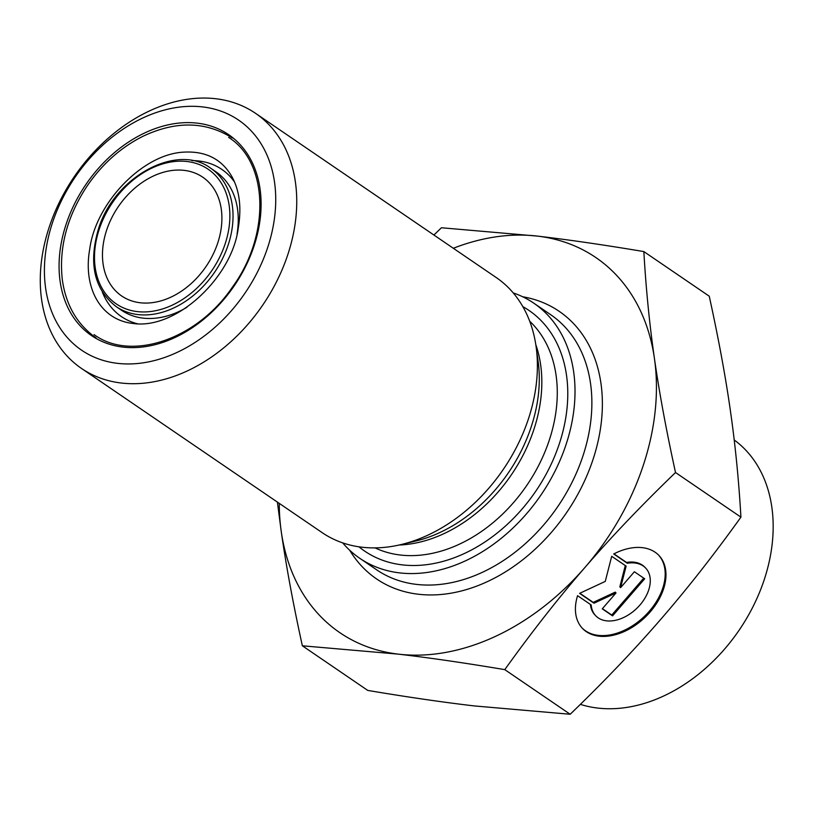 <?xml version="1.0" encoding="UTF-8"?>
<svg xmlns="http://www.w3.org/2000/svg" width="813" height="813" viewBox="0 0 813 813"><rect width="100%" height="100%" fill="white"/><g stroke="black" fill="none" stroke-linecap="round" stroke-linejoin="round"><path stroke-width="1.22" d="M513.237 292.914A154.409 114.023 124.3 0 1 533.806 303.178A154.409 114.023 124.3 0 1 540.97 494.995A154.409 114.023 124.3 0 1 359.753 558.287A154.409 114.023 124.3 0 1 342.69 542.881M279.266 503.369A227.081 167.681 -55.7 0 0 281.278 531.753A227.081 167.681 -55.7 0 0 398.319 654.14A227.081 167.681 -55.7 0 0 584.903 567.504A227.081 167.681 -55.7 0 0 654.435 358.482A227.081 167.681 -55.7 0 0 537.393 236.095A227.081 167.681 -55.7 0 0 453.319 248.27M613.713 553.978A52.835 35.203 -43.7 0 1 658.876 555.401A52.835 35.203 -43.7 0 1 645.024 617.362A52.835 35.203 -43.7 0 1 582.504 628.439A52.835 35.203 -43.7 0 1 577.576 595.685L591.183 604.963A34.532 22.998 136.3 0 0 595.736 615.787A34.532 22.998 136.3 0 0 636.589 608.541A34.532 22.998 136.3 0 0 645.644 568.053A34.532 22.998 136.3 0 0 627.311 563.257L613.713 553.978M582.118 628.032A52.835 35.203 136.3 0 0 644.242 616.539A52.835 35.203 136.3 0 0 658.489 554.994M613.947 553.856L626.528 562.433A34.532 22.998 -43.7 0 1 644.861 567.24L645.644 568.053M627.311 563.257L626.528 562.433M595.736 615.787L594.964 614.963A34.532 22.998 -43.7 0 1 590.421 604.455M634.374 571.752L644.679 578.785L612.555 615.868L602.25 608.835L616.01 592.951L594.008 603.216L579.588 593.368L605.268 581.397L611.701 556.295L626.132 566.133L620.614 587.647L634.374 571.752M620.614 587.647L619.831 586.823L625.288 565.553M579.832 593.256L593.226 602.392L615.228 592.128L616.01 592.951M594.008 603.216L593.226 602.392M602.403 608.652L611.772 615.045L643.744 578.145M612.555 615.868L611.772 615.045M730.328 410.26C725.44 375.972 718.407 337.954 709.251 296.206L643.845 251.583C645.959 288.524 649.496 324.153 654.435 358.482C659.333 392.77 666.355 430.778 675.522 472.526L740.928 517.149C738.804 480.219 735.277 444.579 730.328 410.26M675.522 472.526C641.589 505.219 611.386 536.885 584.903 567.504C558.368 598.083 531.661 632.128 504.782 669.638C465.209 662.981 429.721 657.819 398.319 654.14L302.355 645.796L367.761 690.42C407.323 697.066 442.811 702.239 474.213 705.918L570.177 714.261C604.11 681.568 634.313 649.902 660.796 619.282C687.341 588.693 714.048 554.659 740.928 517.149M302.355 645.796C293.188 604.049 286.166 566.031 281.278 531.753L277.396 502.099M504.782 669.638L570.177 714.261M433.918 235.028L441.418 227.752L537.393 236.095C568.785 239.774 604.272 244.937 643.845 251.583M184.205 170.374A71.91 53.099 -55.7 0 0 111.645 218.016A71.91 53.099 -55.7 0 0 121.655 295.962A71.91 53.099 -55.7 0 0 217.701 243.097A71.91 53.099 -55.7 0 0 202.711 177.163A71.91 53.099 -55.7 0 0 184.205 170.374M202.722 106.93A139.277 102.845 124.3 0 1 231.868 310.19A139.277 102.845 124.3 0 1 45.64 288.259A139.277 102.845 124.3 0 1 202.722 106.93M215.791 98.739A154.409 114.023 -55.7 0 0 49.308 226.837A154.409 114.023 -55.7 0 0 81.483 368.431A154.409 114.023 -55.7 0 0 262.701 305.139A154.409 114.023 -55.7 0 0 255.536 113.322A154.409 114.023 -55.7 0 0 215.791 98.739M81.483 368.431L322.121 532.617A154.409 114.023 -55.7 0 0 401.287 544.517A154.409 114.023 -55.7 0 0 536.133 346.877A154.409 114.023 -55.7 0 0 496.174 277.507L255.536 113.322M734.22 439.975A154.409 114.023 124.3 0 1 752.635 607.413A154.409 114.023 124.3 0 1 597.646 708.062A154.409 114.023 124.3 0 1 580.35 704.363M349.702 550.249A161.98 119.613 -55.7 0 0 566.661 512.525A161.98 119.613 -55.7 0 0 522.657 296.755M533.806 303.178L550.665 314.682A154.409 114.023 124.3 0 1 557.83 506.499A154.409 114.023 124.3 0 1 376.612 569.791L359.753 558.287M358.94 546.803A145.71 107.601 -55.7 0 0 535.655 491.377A145.71 107.601 -55.7 0 0 522.82 306.613M529.69 321.216A138.139 102.011 124.3 0 1 526.824 485.351A138.139 102.011 124.3 0 1 375.047 547.881M399.102 545.025A138.139 102.011 -55.7 0 0 511.377 474.802A138.139 102.011 -55.7 0 0 535.808 344.651M99.257 229.154A81.524 60.203 124.3 0 1 215.272 175.283A81.524 60.203 124.3 0 1 172.031 305.251A81.524 60.203 124.3 0 1 99.257 229.154M116.229 306.643A83.79 61.879 -55.7 0 0 214.561 272.304A83.79 61.879 -55.7 0 0 210.679 168.21C177.163 142.549 113.962 176.949 98.363 229.296C88.363 263.747 94.318 289.53 116.229 306.643L121.452 310.21A83.79 61.879 124.3 0 0 186.899 307.304M210.679 168.21L215.902 171.777A83.79 61.879 124.3 0 1 237.071 233.778M66.178 224.073A121.635 89.826 -55.7 0 0 174.775 337.619A121.635 89.826 -55.7 0 0 239.286 143.688A121.635 89.826 -55.7 0 0 66.178 224.073M102.275 291.887A89.095 65.792 -55.7 0 0 137.651 323.808M234.469 181.899A89.095 65.792 -55.7 0 0 191.848 160.598M536.133 346.877L538.155 361.622A140.171 103.505 124.3 0 1 415.758 541.031L401.287 544.517M228.616 137.387C268.341 162.163 270.851 234.825 232.264 287.355C196.695 339.854 130.639 361.673 94.064 334.59M132.793 323.442C176.594 330.088 232.01 276.887 238.168 228.626C241.756 207.752 239.601 190.313 231.705 176.319C221.634 159.053 205.74 150.994 184.033 152.122C142.458 153.881 95.629 203.28 89.745 249.032C82.875 287.223 100.131 319.763 132.793 323.442M232.294 137.966C205.709 121.33 176.014 120.731 143.2 136.178C120.964 147.295 102.265 163.911 87.123 186.014C67.144 216.299 58.861 247.396 62.266 279.306C65.731 304.784 76.961 324.285 95.954 337.802"/></g></svg>

